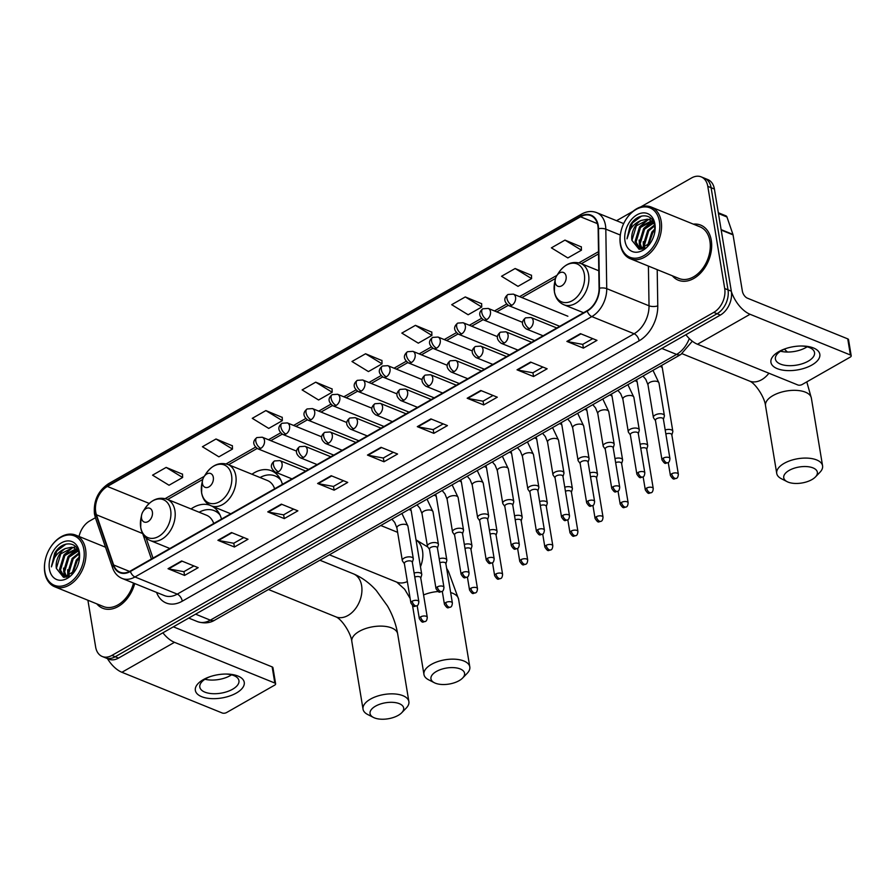 <?xml version="1.0" encoding="UTF-8"?>
<svg xmlns="http://www.w3.org/2000/svg" width="896" height="896" viewBox="0 0 896 896"><rect width="100%" height="100%" fill="white"/><g stroke="black" fill="none" stroke-linecap="round" stroke-linejoin="round"><path stroke-width="1.34" d="M282.419 484.355A32.838 22.814 -67.9 0 0 271.432 470.77A32.838 22.814 -67.9 0 0 251.966 474.242M221.502 519.075A32.838 22.814 -67.9 0 0 211.915 506.128M209.922 505.254A32.838 22.814 -67.9 0 0 191.05 508.95M87.898 600.23L95.648 647.024A18.592 12.914 -67.9 0 0 102.256 656.499L108.864 659.187A18.592 12.914 -67.9 0 0 118.518 658.09L720.384 315.067A18.592 12.914 -67.9 0 0 731.315 291.189L714.403 189.034A18.592 12.914 -67.9 0 0 707.795 179.558L704.491 178.214A18.592 12.914 -67.9 0 1 711.099 187.69A18.592 12.914 -67.9 0 0 704.491 178.214L701.187 176.87A18.592 12.914 -67.9 0 0 691.533 177.968L640.685 206.942M105.56 657.843A18.592 12.914 -67.9 0 0 115.214 656.746L717.08 313.723A18.592 12.914 -67.9 0 0 728.011 289.845L711.099 187.69L728.011 289.845A18.592 12.914 -67.9 0 1 717.08 313.723L115.214 656.746A18.592 12.914 -67.9 0 1 105.56 657.843M96.779 603.837A29.736 20.664 -67.9 0 0 102.749 608.261A29.736 20.664 -67.9 0 0 134.725 583.554A29.736 20.664 -67.9 0 1 102.749 608.261A29.736 20.664 -67.9 0 1 96.779 603.837M672.37 275.8A29.736 20.664 -67.9 0 0 678.328 280.224A29.736 20.664 -67.9 0 0 702.352 271.085A29.736 20.664 -67.9 0 0 711.267 240.274A29.736 20.664 -67.9 0 0 700.694 225.109A29.736 20.664 -67.9 0 0 693.336 224.134A29.736 20.664 -67.9 0 1 700.694 225.109A29.736 20.664 -67.9 0 1 711.267 240.274A29.736 20.664 -67.9 0 1 702.352 271.085A29.736 20.664 -67.9 0 1 678.328 280.224A29.736 20.664 -67.9 0 1 672.37 275.8M95.715 511.918A19.824 13.776 112.1 0 1 107.363 486.45L580.53 216.787A19.824 13.776 112.1 0 1 590.822 215.622A19.824 13.776 112.1 0 1 598.147 228.838L599.077 288.333A19.824 13.776 112.1 0 1 587.149 310.688L130.29 571.054A19.824 13.776 112.1 0 1 119.997 572.219A19.824 13.776 112.1 0 1 113.658 564.984L96.432 514.786A19.824 13.776 112.1 0 1 95.715 511.918M95.346 512.131A20.328 14.112 -67.9 0 0 96.085 515.066L113.31 565.253A20.328 14.112 -67.9 0 0 130.368 571.491L587.216 311.114A20.328 14.112 -67.9 0 0 599.446 288.198L598.517 228.715A20.328 14.112 -67.9 0 0 580.451 216.35L107.296 486.024A20.328 14.112 -67.9 0 0 95.346 512.131M581.347 246.904L564.984 240.106L551.387 247.856L567.851 257.936L581.448 250.186L581.336 246.747M531.496 275.318L515.133 268.52L501.536 276.27L518 286.35L531.597 278.6L531.485 275.162M481.634 303.722L465.282 296.934L451.685 304.685L468.149 314.765L481.746 307.014L481.634 303.565M431.782 332.136L415.43 325.349L401.834 333.099L418.298 343.168L431.894 335.418L431.782 331.979M182.515 474.208L166.152 467.41L152.555 475.16L169.03 485.24L182.627 477.49L182.515 474.051M232.366 445.794L216.014 438.995L202.418 446.746L218.882 456.826L232.478 449.075L232.366 445.637M282.229 417.379L265.866 410.581L252.269 418.331L268.733 428.411L282.33 420.661L282.218 417.222M332.08 388.965L315.717 382.166L302.12 389.917L318.584 399.997L332.181 392.246L332.069 388.808M381.931 360.55L365.568 353.763L351.971 361.502L368.435 371.582L382.032 363.832L381.931 360.394M102.256 656.499A18.592 12.914 -67.9 0 0 111.91 655.413L713.776 312.39A18.592 12.914 -67.9 0 0 724.707 288.512L707.795 186.346A18.592 12.914 -67.9 0 0 701.187 176.87M633.002 211.322L616.538 220.707M95.402 517.72L89.656 520.99A18.592 12.914 -67.9 0 0 79.05 536.469M480.771 390.488L497.291 397.197L483.694 404.936L467.174 398.238L480.771 390.488M530.622 362.074L547.142 368.782L533.546 376.533L517.026 369.824L530.622 362.074M580.474 333.659L596.994 340.368L583.397 348.118L566.877 341.41L580.474 333.659M331.206 475.731L347.726 482.429L334.13 490.179L317.61 483.482L331.206 475.731M281.355 504.134L297.875 510.843L284.278 518.594L267.758 511.885L281.355 504.134M231.504 532.549L248.013 539.258L234.427 547.008L217.907 540.299L231.504 532.549M181.642 560.963L198.162 567.672L184.565 575.422L168.045 568.714L181.642 560.963M430.909 418.902L447.429 425.6L433.832 433.35L417.312 426.653L430.909 418.902M381.058 447.317L397.578 454.014L383.981 461.765L367.461 455.067L381.058 447.317M383.981 461.765L383.354 457.979M393.333 452.301L383.286 458.024L368.021 455.235A4.962 2.677 -119.7 0 1 367.461 455.067M433.832 433.35L433.205 429.576M443.195 423.886L433.138 429.61L417.883 426.821A4.962 2.677 -119.7 0 1 417.312 426.653M184.565 575.422L183.938 571.637M193.928 565.947L183.87 571.682L168.616 568.882A4.962 2.677 -119.7 0 1 168.045 568.714M234.427 547.008L233.8 543.222M243.779 537.533L233.722 543.267L218.467 540.467A4.962 2.677 -119.7 0 1 217.907 540.299M284.278 518.594L283.651 514.808M293.63 509.118L283.573 514.853L268.318 512.053A4.962 2.677 -119.7 0 1 267.758 511.885M334.13 490.179L333.502 486.394M343.482 480.704L333.435 486.438L318.17 483.638A4.962 2.677 -119.7 0 1 317.61 483.482M583.397 348.118L582.77 344.333M592.749 338.643L582.702 344.378L567.437 341.578A4.962 2.677 -119.7 0 1 566.877 341.41M533.546 376.533L532.918 372.747M542.898 367.058L532.851 372.792L517.586 369.992A4.962 2.677 -119.7 0 1 517.026 369.824M483.694 404.936L483.067 401.162M493.046 395.472L482.989 401.195L467.734 398.406A4.962 2.677 -119.7 0 1 467.174 398.238M365.568 353.763L382.032 363.832M315.717 382.166L332.181 392.246M265.866 410.581L282.33 420.661M216.014 438.995L232.478 449.075M166.152 467.41L182.627 477.49M415.43 325.349L431.894 335.418M465.282 296.934L481.746 307.014M515.133 268.52L531.597 278.6M564.984 240.106L581.448 250.186M236.32 693.056A24.786 11.794 -9.4 0 1 201.667 696.685A24.786 11.794 -9.4 0 1 203.28 679.65A24.786 11.794 -9.4 0 1 209.429 676.883A24.786 11.794 -9.4 0 1 226.554 674.05A24.786 11.794 -9.4 0 1 243.678 680.602A24.786 11.794 -9.4 0 1 236.32 693.056M210.314 676.581A19.824 9.43 170.6 0 0 206.17 678.507A19.824 9.43 170.6 0 0 199.819 687.109A19.824 9.43 170.6 0 0 212.173 693.65A19.824 9.43 170.6 0 0 232.602 689.237A19.824 9.43 170.6 0 0 238.941 680.635A19.824 9.43 170.6 0 0 225.613 674.038M231.56 674.845A19.824 9.43 -9.4 0 1 230.339 675.584A19.824 9.43 -9.4 0 1 204.96 679.246M107.43 658.605A24.786 13.373 60.3 0 0 121.901 672.28L222.253 713.003A3.102 1.478 170.6 0 0 226.587 712.544L274.624 685.171A3.102 1.478 170.6 0 0 275.621 683.827A3.102 1.478 170.6 0 0 274.826 683.043L272.16 666.904L173.376 626.83M162.882 632.8A24.786 13.373 60.3 0 0 174.474 642.32L274.826 683.043M272.16 666.904A3.102 1.478 -9.4 0 1 272.944 667.688L275.621 683.827M83.854 549.494A26.645 18.502 -67.9 0 0 70.213 534.979A26.645 18.502 -67.9 0 0 50.411 547.467A26.645 18.502 -67.9 0 0 45.203 560.291A26.645 18.502 -67.9 0 0 44.878 571.704A26.645 18.502 -67.9 0 0 68.197 583.722A26.645 18.502 -67.9 0 0 83.854 549.494M45.203 560.291L45.136 560.616A27.877 19.365 -67.9 0 0 44.8 572.555A27.877 19.365 -67.9 0 0 54.712 586.768A27.877 19.365 -67.9 0 0 77.235 578.2A27.877 19.365 -67.9 0 0 85.59 549.315A27.877 19.365 -67.9 0 0 75.678 535.102A27.877 19.365 -67.9 0 0 50.59 547.187L50.411 547.467M68.589 576.386L67.715 573.014L72.15 558.421L78.926 553.045M69.328 576.016L68.757 573.429L73.181 558.846L79.094 553.851M66.013 577.214L63.594 571.334L68.018 556.752L77.672 550.592M66.606 577.091L64.624 571.76L69.048 557.166L78.064 551.118M64.4 577.326L59.461 569.666L63.885 555.072L75.947 548.901M64.613 577.349L60.491 570.08L64.915 555.486L76.395 549.259M71.803 574.302L76.272 560.101L79.374 556.92M72.766 573.418L77.314 560.515L79.352 558.253M79.061 560.885L79.139 554.142C77.538 540.725 61.734 540.523 54.656 553.291L51.43 566.877C52.942 557.939 57.613 551.813 65.464 548.509A15.49 10.763 -67.9 0 0 56.358 568.4L60.794 553.818L72.811 547.635L74.491 548.016M65.464 548.509L71.781 547.221L73.987 547.781L78.702 552.149M49.414 569.128A20.451 14.202 -67.9 0 0 59.718 580.25A20.451 14.202 -67.9 0 0 74.838 571.043A20.451 14.202 -67.9 0 0 79.162 560.403A20.451 14.202 -67.9 0 0 79.33 552.07A20.451 14.202 -67.9 0 0 61.432 542.853A20.451 14.202 -67.9 0 0 49.414 569.128M56.358 568.4L63.47 577.282L74.838 571.01M54.712 586.768L103.443 606.547A27.877 19.365 -67.9 0 0 133.515 583.061M51.43 566.877L56.818 551.051L66.024 544.074M64.277 554.579L72.688 547.624M73.069 547.467L75.712 546.728M64.299 577.147L63.538 568.086M68.41 556.248L76.563 549.405M67.816 576.71L67.659 569.766M398.205 715.378A17.035 8.109 170.6 0 0 401.71 712.757A17.035 8.109 170.6 0 0 397.219 702.99A17.035 8.109 170.6 0 0 375.491 706.171A17.035 8.109 170.6 0 0 373.43 717.438A17.035 8.109 170.6 0 0 398.205 715.378M373.43 717.438L367.651 714.482A23.24 11.054 -9.4 0 1 363.037 709.195A23.24 11.054 -9.4 0 1 370.474 699.115A23.24 11.054 -9.4 0 1 394.419 693.93A23.24 11.054 -9.4 0 1 408.878 701.602A23.24 11.054 -9.4 0 1 406.213 708.098L401.71 712.757M152.398 512.042A7.437 5.163 -67.9 0 0 148.59 507.987A7.437 5.163 -67.9 0 0 143.069 511.47A7.437 5.163 -67.9 0 0 141.613 515.054A7.437 5.163 -67.9 0 0 141.523 518.235A7.437 5.163 -67.9 0 0 148.03 521.584A7.437 5.163 -67.9 0 0 152.398 512.042M213.73 523.51A22.31 15.49 -67.9 0 0 206.562 515.245L166.97 499.184C158.502 496.563 151.155 499.688 144.928 508.57A20.496 14.235 -67.9 0 1 160.16 498.96A20.496 14.235 -67.9 0 1 170.654 510.126A20.496 14.235 -67.9 0 1 158.614 536.446A20.496 14.235 -67.9 0 1 140.683 527.206A20.496 14.235 -67.9 0 1 140.93 518.426L141.613 515.054M219.946 514.853A29.434 20.44 -67.9 0 0 214.2 510.653A29.434 20.44 -67.9 0 0 199.158 512.243M219.027 513.117A29.434 20.44 -67.9 0 0 215.846 511.325L214.2 510.653M459.122 680.669A17.035 8.109 170.6 0 0 462.616 678.048A17.035 8.109 170.6 0 0 458.136 668.282A17.035 8.109 170.6 0 0 436.408 671.451A17.035 8.109 170.6 0 0 434.336 682.73A17.035 8.109 170.6 0 0 459.122 680.669M434.336 682.73L428.568 679.773A23.24 11.054 -9.4 0 1 423.954 674.475A23.24 11.054 -9.4 0 1 431.39 664.395A23.24 11.054 -9.4 0 1 455.325 659.221A23.24 11.054 -9.4 0 1 469.795 666.882A23.24 11.054 -9.4 0 1 467.13 673.389L462.616 678.048M213.315 477.322A7.437 5.163 -67.9 0 0 209.507 473.267A7.437 5.163 -67.9 0 0 203.986 476.762A7.437 5.163 -67.9 0 0 202.53 480.334A7.437 5.163 -67.9 0 0 202.44 483.526A7.437 5.163 -67.9 0 0 208.947 486.875A7.437 5.163 -67.9 0 0 213.315 477.322M274.635 488.79A22.31 15.49 -67.9 0 0 267.478 480.536L227.886 464.464C219.419 461.854 212.072 464.979 205.845 473.85A20.496 14.235 -67.9 0 1 221.077 464.24A20.496 14.235 -67.9 0 1 231.571 475.406A20.496 14.235 -67.9 0 1 219.52 501.738A20.496 14.235 -67.9 0 1 201.589 492.498A20.496 14.235 -67.9 0 1 201.846 483.717L202.53 480.334M280.851 480.133A29.434 20.44 -67.9 0 0 275.106 475.944A29.434 20.44 -67.9 0 0 260.075 477.523M279.933 478.397A29.434 20.44 -67.9 0 0 276.763 476.605L275.106 475.944M811.899 479.606A17.035 8.109 170.6 0 0 815.405 476.986A17.035 8.109 170.6 0 0 810.914 467.219A17.035 8.109 170.6 0 0 789.186 470.389A17.035 8.109 170.6 0 0 787.125 481.667A17.035 8.109 170.6 0 0 811.899 479.606M787.125 481.667L781.346 478.71A23.24 11.054 -9.4 0 1 776.731 473.413A23.24 11.054 -9.4 0 1 784.168 463.344A23.24 11.054 -9.4 0 1 808.114 458.158A23.24 11.054 -9.4 0 1 822.573 465.83A23.24 11.054 -9.4 0 1 819.907 472.326L815.405 476.986M566.093 276.259A7.437 5.163 -67.9 0 0 562.285 272.216A7.437 5.163 -67.9 0 0 556.763 275.699A7.437 5.163 -67.9 0 0 555.307 279.272A7.437 5.163 -67.9 0 0 555.218 282.464A7.437 5.163 -67.9 0 0 561.725 285.813A7.437 5.163 -67.9 0 0 566.093 276.259M420.773 578.066L421.691 574.986A5.578 2.654 170.6 0 0 421.736 574.37A5.578 2.654 170.6 0 0 420.314 572.958A5.578 2.654 170.6 0 0 414.109 573.082M420.706 578.29A4.032 1.915 170.6 0 0 420.739 577.853A4.032 1.915 170.6 0 0 419.709 576.834A4.032 1.915 170.6 0 0 414.781 577.08M445.883 563.763L446.79 560.672A5.578 2.654 170.6 0 0 446.835 560.067A5.578 2.654 170.6 0 0 445.413 558.645A5.578 2.654 170.6 0 0 439.219 558.768M445.816 563.987A4.032 1.915 170.6 0 0 445.85 563.539A4.032 1.915 170.6 0 0 444.819 562.52A4.032 1.915 170.6 0 0 439.891 562.778M470.994 549.45L471.901 546.37A5.578 2.654 170.6 0 0 471.946 545.754A5.578 2.654 170.6 0 0 470.523 544.342A5.578 2.654 170.6 0 0 464.33 544.454M470.926 549.674A4.032 1.915 170.6 0 0 470.949 549.237A4.032 1.915 170.6 0 0 469.93 548.206A4.032 1.915 170.6 0 0 464.99 548.464M496.093 535.136L497.011 532.056A5.578 2.654 170.6 0 0 497.056 531.44A5.578 2.654 170.6 0 0 495.634 530.029A5.578 2.654 170.6 0 0 489.44 530.152M496.026 535.36A4.032 1.915 170.6 0 0 496.059 534.923A4.032 1.915 170.6 0 0 495.029 533.904A4.032 1.915 170.6 0 0 490.101 534.15M521.203 520.834L522.122 517.742A5.578 2.654 170.6 0 0 522.166 517.138A5.578 2.654 170.6 0 0 520.744 515.715A5.578 2.654 170.6 0 0 514.55 515.838M521.136 521.058A4.032 1.915 170.6 0 0 521.17 520.61A4.032 1.915 170.6 0 0 520.139 519.59A4.032 1.915 170.6 0 0 515.211 519.848M546.314 506.52L547.232 503.44A5.578 2.654 170.6 0 0 547.277 502.824A5.578 2.654 170.6 0 0 545.854 501.413A5.578 2.654 170.6 0 0 539.65 501.525M546.246 506.744A4.032 1.915 170.6 0 0 546.28 506.307A4.032 1.915 170.6 0 0 545.25 505.277A4.032 1.915 170.6 0 0 540.322 505.534M571.424 492.206L572.331 489.126A5.578 2.654 170.6 0 0 572.376 488.51A5.578 2.654 170.6 0 0 570.954 487.099A5.578 2.654 170.6 0 0 564.76 487.222M571.357 492.442A4.032 1.915 170.6 0 0 571.39 491.994A4.032 1.915 170.6 0 0 570.36 490.974A4.032 1.915 170.6 0 0 565.421 491.221M596.534 477.904L597.442 474.813A5.578 2.654 170.6 0 0 597.486 474.208A5.578 2.654 170.6 0 0 596.064 472.786A5.578 2.654 170.6 0 0 589.87 472.909M596.467 478.128A4.032 1.915 170.6 0 0 596.49 477.68A4.032 1.915 170.6 0 0 595.47 476.661A4.032 1.915 170.6 0 0 590.531 476.918M621.634 463.59L622.552 460.51A5.578 2.654 170.6 0 0 622.597 459.894A5.578 2.654 170.6 0 0 621.174 458.483A5.578 2.654 170.6 0 0 614.981 458.595M621.566 463.814A4.032 1.915 170.6 0 0 621.6 463.378A4.032 1.915 170.6 0 0 620.57 462.358A4.032 1.915 170.6 0 0 615.642 462.605M646.744 449.277L647.662 446.197A5.578 2.654 170.6 0 0 647.707 445.581A5.578 2.654 170.6 0 0 646.285 444.17A5.578 2.654 170.6 0 0 640.091 444.293M646.677 449.512A4.032 1.915 170.6 0 0 646.71 449.064A4.032 1.915 170.6 0 0 645.68 448.045A4.032 1.915 170.6 0 0 640.752 448.291M671.854 434.974L672.773 431.883A5.578 2.654 170.6 0 0 672.818 431.278A5.578 2.654 170.6 0 0 671.395 429.867A5.578 2.654 170.6 0 0 665.19 429.979M671.787 435.198A4.032 1.915 170.6 0 0 671.821 434.75A4.032 1.915 170.6 0 0 670.79 433.731A4.032 1.915 170.6 0 0 665.862 433.989M412.35 562.397L413.258 559.317A5.578 2.654 170.6 0 0 413.302 558.701A5.578 2.654 170.6 0 0 411.88 557.29A5.578 2.654 170.6 0 0 405.608 557.435A5.578 2.654 170.6 0 0 402.304 560.526A5.578 2.654 170.6 0 0 402.539 561.098L404.398 563.718M412.283 562.632A4.032 1.915 170.6 0 0 412.306 562.184A4.032 1.915 170.6 0 0 411.286 561.165A4.032 1.915 170.6 0 0 405.653 561.758A4.032 1.915 170.6 0 0 404.365 563.506L410.894 602.963C414.512 608.429 414.232 605.976 416.864 605.808A4.032 2.173 60.3 0 1 415.453 605.808A4.032 2.173 -119.7 0 1 412.182 601.216A4.032 1.915 170.6 0 0 410.894 602.963M437.45 548.094L438.368 545.014A5.578 2.654 170.6 0 0 438.413 544.398A5.578 2.654 170.6 0 0 436.99 542.987A5.578 2.654 170.6 0 0 430.718 543.122A5.578 2.654 170.6 0 0 427.414 546.213A5.578 2.654 170.6 0 0 427.65 546.784L429.509 549.405M437.382 548.318A4.032 1.915 170.6 0 0 437.416 547.87A4.032 1.915 170.6 0 0 436.397 546.851A4.032 1.915 170.6 0 0 430.763 547.445A4.032 1.915 170.6 0 0 429.475 549.192L436.005 588.661C439.622 594.115 439.342 591.674 441.974 591.494A4.032 2.173 60.3 0 1 440.563 591.494A4.032 2.173 -119.7 0 1 437.293 586.914A4.032 1.915 170.6 0 0 436.005 588.661M462.56 533.781L463.478 530.701A5.578 2.654 170.6 0 0 463.523 530.085A5.578 2.654 170.6 0 0 462.101 528.674A5.578 2.654 170.6 0 0 455.829 528.819A5.578 2.654 170.6 0 0 452.514 531.91A5.578 2.654 170.6 0 0 452.76 532.47L454.619 535.091M462.493 534.005A4.032 1.915 170.6 0 0 462.526 533.568A4.032 1.915 170.6 0 0 461.496 532.549A4.032 1.915 170.6 0 0 455.874 533.131A4.032 1.915 170.6 0 0 454.586 534.878L461.115 574.347C464.733 579.813 464.453 577.36 467.085 577.192A4.032 2.173 60.3 0 1 465.662 577.181A4.032 2.173 -119.7 0 1 462.403 572.6A4.032 1.915 170.6 0 0 461.115 574.347M487.67 519.467L488.589 516.387A5.578 2.654 170.6 0 0 488.634 515.771A5.578 2.654 170.6 0 0 487.211 514.36A5.578 2.654 170.6 0 0 480.939 514.506A5.578 2.654 170.6 0 0 477.624 517.597A5.578 2.654 170.6 0 0 477.87 518.168L479.73 520.789M487.603 519.702A4.032 1.915 170.6 0 0 487.637 519.254A4.032 1.915 170.6 0 0 486.606 518.235A4.032 1.915 170.6 0 0 480.973 518.829A4.032 1.915 170.6 0 0 479.685 520.576L486.226 560.034C489.843 565.499 489.563 563.046 492.195 562.878A4.032 2.173 60.3 0 1 490.773 562.878A4.032 2.173 -119.7 0 1 487.514 558.286A4.032 1.915 170.6 0 0 486.226 560.034M512.781 505.165L513.699 502.085A5.578 2.654 170.6 0 0 513.733 501.469A5.578 2.654 170.6 0 0 512.31 500.058A5.578 2.654 170.6 0 0 506.038 500.192A5.578 2.654 170.6 0 0 502.734 503.283A5.578 2.654 170.6 0 0 502.97 503.854L504.829 506.475M512.714 505.389A4.032 1.915 170.6 0 0 512.747 504.941A4.032 1.915 170.6 0 0 511.717 503.922A4.032 1.915 170.6 0 0 506.083 504.515A4.032 1.915 170.6 0 0 504.795 506.262L511.325 545.731C514.954 551.197 514.674 548.744 517.294 548.565A4.032 2.173 60.3 0 1 515.883 548.565A4.032 2.173 -119.7 0 1 512.624 543.984A4.032 1.915 170.6 0 0 511.325 545.731M537.891 490.851L538.798 487.771A5.578 2.654 170.6 0 0 538.843 487.155A5.578 2.654 170.6 0 0 537.421 485.744A5.578 2.654 170.6 0 0 531.149 485.89A5.578 2.654 170.6 0 0 527.845 488.981A5.578 2.654 170.6 0 0 528.08 489.541L529.939 492.162M537.824 491.075A4.032 1.915 170.6 0 0 537.846 490.638A4.032 1.915 170.6 0 0 536.827 489.619A4.032 1.915 170.6 0 0 531.194 490.202A4.032 1.915 170.6 0 0 529.906 491.949L536.435 531.418C540.053 536.883 539.773 534.43 542.405 534.262A4.032 2.173 60.3 0 1 540.994 534.251A4.032 2.173 -119.7 0 1 537.723 529.67A4.032 1.915 170.6 0 0 536.435 531.418M562.99 476.538L563.909 473.458A5.578 2.654 170.6 0 0 563.954 472.842A5.578 2.654 170.6 0 0 562.531 471.43A5.578 2.654 170.6 0 0 556.259 471.576A5.578 2.654 170.6 0 0 552.955 474.667A5.578 2.654 170.6 0 0 553.19 475.238L555.05 477.859M562.923 476.773A4.032 1.915 170.6 0 0 562.957 476.325A4.032 1.915 170.6 0 0 561.938 475.306A4.032 1.915 170.6 0 0 556.304 475.899A4.032 1.915 170.6 0 0 555.016 477.646L561.546 517.104C565.163 522.57 564.883 520.117 567.515 519.949A4.032 2.173 60.3 0 1 566.093 519.949A4.032 2.173 -119.7 0 1 562.834 515.357A4.032 1.915 170.6 0 0 561.546 517.104M588.101 462.235L589.019 459.155A5.578 2.654 170.6 0 0 589.064 458.539A5.578 2.654 170.6 0 0 587.642 457.128A5.578 2.654 170.6 0 0 581.37 457.262A5.578 2.654 170.6 0 0 578.054 460.354A5.578 2.654 170.6 0 0 578.301 460.925L580.16 463.546M588.034 462.459A4.032 1.915 170.6 0 0 588.067 462.011A4.032 1.915 170.6 0 0 587.037 460.992A4.032 1.915 170.6 0 0 581.414 461.586A4.032 1.915 170.6 0 0 580.126 463.333L586.656 502.802C590.274 508.267 589.994 505.814 592.626 505.635A4.032 2.173 60.3 0 1 591.203 505.635A4.032 2.173 -119.7 0 1 587.944 501.054A4.032 1.915 170.6 0 0 586.656 502.802M613.211 447.922L614.13 444.842A5.578 2.654 170.6 0 0 614.174 444.226A5.578 2.654 170.6 0 0 612.752 442.814A5.578 2.654 170.6 0 0 606.48 442.96A5.578 2.654 170.6 0 0 603.165 446.051A5.578 2.654 170.6 0 0 603.411 446.611L605.27 449.243M613.144 448.146A4.032 1.915 170.6 0 0 613.178 447.709A4.032 1.915 170.6 0 0 612.147 446.69A4.032 1.915 170.6 0 0 606.514 447.272A4.032 1.915 170.6 0 0 605.226 449.019L611.766 488.488C615.384 493.954 615.104 491.501 617.725 491.333A4.032 2.173 60.3 0 1 616.314 491.322A4.032 2.173 -119.7 0 1 613.054 486.741A4.032 1.915 170.6 0 0 611.766 488.488M638.322 433.608L639.229 430.528A5.578 2.654 170.6 0 0 639.274 429.923A5.578 2.654 170.6 0 0 637.851 428.501A5.578 2.654 170.6 0 0 631.579 428.646A5.578 2.654 170.6 0 0 628.275 431.738A5.578 2.654 170.6 0 0 628.51 432.309L630.37 434.93M638.254 433.843A4.032 1.915 170.6 0 0 638.288 433.395A4.032 1.915 170.6 0 0 637.258 432.376A4.032 1.915 170.6 0 0 631.624 432.97A4.032 1.915 170.6 0 0 630.336 434.717L636.866 474.174C640.494 479.64 640.214 477.187 642.835 477.019A4.032 2.173 60.3 0 1 641.424 477.019A4.032 2.173 -119.7 0 1 638.165 472.427A4.032 1.915 170.6 0 0 636.866 474.174M663.432 419.306L664.339 416.226A5.578 2.654 170.6 0 0 664.384 415.61A5.578 2.654 170.6 0 0 662.962 414.198A5.578 2.654 170.6 0 0 656.69 414.344A5.578 2.654 170.6 0 0 653.386 417.435A5.578 2.654 170.6 0 0 653.621 417.995L655.48 420.616M663.365 419.53A4.032 1.915 170.6 0 0 663.387 419.093A4.032 1.915 170.6 0 0 662.368 418.062A4.032 1.915 170.6 0 0 656.734 418.656A4.032 1.915 170.6 0 0 655.446 420.403L661.976 459.872C665.594 465.338 665.314 462.885 667.946 462.706A4.032 2.173 60.3 0 1 666.534 462.706A4.032 2.173 -119.7 0 1 663.264 458.125A4.032 1.915 170.6 0 0 661.976 459.872M811.899 365.019A24.786 11.794 -9.4 0 1 777.246 368.648A24.786 11.794 -9.4 0 1 778.859 351.613A24.786 11.794 -9.4 0 1 785.019 348.835A24.786 11.794 -9.4 0 1 802.133 346.002A24.786 11.794 -9.4 0 1 819.258 352.565A24.786 11.794 -9.4 0 1 811.899 365.019M785.904 348.533A19.824 9.43 170.6 0 0 781.749 350.47A19.824 9.43 170.6 0 0 775.41 359.072A19.824 9.43 170.6 0 0 787.752 365.613A19.824 9.43 170.6 0 0 808.181 361.2A19.824 9.43 170.6 0 0 814.531 352.598A19.824 9.43 170.6 0 0 801.203 346.002M807.139 346.808A19.824 9.43 -9.4 0 1 805.93 347.547A19.824 9.43 -9.4 0 1 780.539 351.21M685.888 334.734A24.786 13.373 60.3 0 0 697.48 344.243L797.832 384.966A3.102 1.478 170.6 0 0 802.166 384.507L850.203 357.134A3.102 1.478 170.6 0 0 851.2 355.79A3.102 1.478 170.6 0 0 850.405 354.995L847.739 338.867L747.376 298.155A6.194 3.349 -119.7 0 1 742.358 291.099L733.051 234.875L721.19 230.07M731.382 291.659A24.786 13.373 60.3 0 0 750.053 314.283L850.405 354.995M847.739 338.867A3.102 1.478 -9.4 0 1 848.534 339.651L851.2 355.79M718.334 212.755L725.962 215.858A3.102 2.15 112.1 0 1 726.958 216.989L732.939 234.427A3.102 2.15 112.1 0 1 733.051 234.875M659.445 221.458A26.645 18.502 -67.9 0 0 645.792 206.931A26.645 18.502 -67.9 0 0 625.99 219.43A26.645 18.502 -67.9 0 0 620.794 232.254A26.645 18.502 -67.9 0 0 620.458 243.667A26.645 18.502 -67.9 0 0 643.776 255.685A26.645 18.502 -67.9 0 0 659.445 221.458M620.794 232.254L620.726 232.568A27.877 19.365 -67.9 0 0 620.379 244.518A27.877 19.365 -67.9 0 0 630.291 258.731A27.877 19.365 -67.9 0 0 652.826 250.163A27.877 19.365 -67.9 0 0 661.17 221.267A27.877 19.365 -67.9 0 0 651.258 207.054A27.877 19.365 -67.9 0 0 626.17 219.15L625.99 219.43M630.291 258.731L679.034 278.499A27.877 19.365 -67.9 0 0 701.557 269.942A27.877 19.365 -67.9 0 0 709.901 241.046A27.877 19.365 -67.9 0 0 699.989 226.834L651.258 207.054M644.168 248.349L643.306 244.978L647.73 230.384L654.517 224.997M644.907 247.979L644.336 245.392L648.76 230.798L654.674 225.814M641.592 249.166L639.173 243.298L643.597 228.704L653.251 222.555M642.186 249.043L640.203 243.723L644.627 229.13L653.643 223.07M639.946 249.267L635.04 241.629L639.464 227.035L651.526 220.864M640.192 249.312L636.07 242.043L640.506 227.45L651.986 221.222M647.394 246.254L651.862 232.064L654.954 228.872M648.357 245.381L652.893 232.478L654.931 230.216M654.651 232.848L654.73 226.106C653.128 212.688 637.314 212.475 630.235 225.254L627.021 238.84C628.522 229.891 633.203 223.776 641.054 220.472A15.49 10.763 -67.9 0 0 631.949 240.363L636.373 225.781L648.39 219.598L650.082 219.968M641.054 220.472L647.36 219.184L649.566 219.744L654.282 224.101M624.994 241.08A20.451 14.202 -67.9 0 0 635.309 252.213A20.451 14.202 -67.9 0 0 650.418 243.006A20.451 14.202 -67.9 0 0 654.741 232.366A20.451 14.202 -67.9 0 0 654.909 224.034A20.451 14.202 -67.9 0 0 637.011 214.816A20.451 14.202 -67.9 0 0 624.994 241.08M631.949 240.363L639.05 249.245L650.418 242.962M627.021 238.84L632.408 223.014L641.614 216.037M639.867 226.542L648.278 219.587M648.648 219.43L651.302 218.691M639.878 249.11L639.117 240.05M643.989 228.211L652.142 221.368M643.406 248.674L643.25 241.718M118.518 658.09L111.91 655.413M714.403 189.034L707.795 186.346M731.315 291.189L724.707 288.512M720.384 315.067L713.776 312.39M692.317 341.208L680.938 354.435L214.693 620.166C213.506 620.906 207.334 624.803 197.456 621.611A24.786 17.214 -67.9 0 0 210.336 620.155L195.586 614.163M214.693 620.166A12.387 6.686 -119.7 0 1 210.336 620.155L676.581 354.424L661.83 348.443M680.938 354.435A12.387 6.686 -119.7 0 1 676.581 354.424A24.786 17.214 -67.9 0 0 689.293 338.565M107.363 486.45L149.218 503.429M580.451 216.35A6.194 3.349 -119.7 0 1 581.594 214.088L108.438 483.75C97.978 490.93 93.318 501.021 94.472 514.024L95.39 517.709A6.194 3.483 -18.9 0 1 96.085 515.066M587.216 311.114A6.194 3.349 60.3 0 0 591.83 316.59L134.971 576.968A6.194 3.349 -119.7 0 1 130.368 571.491M599.446 288.198A6.194 2.318 -0.9 0 1 606.738 288.646A24.786 17.214 112.1 0 1 591.83 316.59L634.122 333.76A24.786 17.214 -67.9 0 0 649.029 305.805L648.413 266.078M95.39 517.709L112.627 567.907A6.194 3.483 -18.9 0 1 113.31 565.253M182.28 601.182A6.194 3.349 -119.7 0 0 177.262 594.126L134.971 576.968A24.786 17.214 112.1 0 1 122.091 578.424L164.382 595.582A24.786 17.214 -67.9 0 0 177.262 594.126L634.122 333.76A6.194 3.349 -119.7 0 1 639.139 340.805L182.28 601.182A30.979 21.515 112.1 0 1 156.554 592.402M598.517 228.715A6.194 2.318 -0.9 0 1 605.808 229.163L606.738 288.646L649.029 305.805A6.194 2.318 179.1 0 0 657.776 305.872A30.979 21.515 112.1 0 1 639.139 340.805M581.594 214.088C586.723 211.243 591.741 210.762 596.658 212.632A24.786 17.214 112.1 0 1 605.808 229.163L620.312 235.043M108.438 483.75A6.194 3.349 60.3 0 0 107.296 486.024M657.205 269.651L657.776 305.872M580.53 216.787L597.408 223.63M598.506 251.664L578.917 262.83M557.01 275.318L519.579 296.643M506.509 304.102L494.48 310.957M481.398 318.405L469.37 325.27M456.288 332.718L444.259 339.573M431.178 347.032L419.149 353.886M406.078 361.334L394.038 368.2M380.968 375.648L368.939 382.502M355.858 389.962L343.829 396.816M330.747 404.264L318.718 411.13M305.648 418.578L293.608 425.432M280.538 432.891L268.498 439.746M255.427 447.194L226.139 463.893M204.221 476.381L165.222 498.602M96.432 514.786L142.666 533.546M113.658 564.984L129.584 571.446M142.71 533.635L151.424 559.014M381.562 447.518L368.021 455.235M331.71 475.933L318.17 483.638M281.848 504.347L268.318 512.053M231.997 532.75L218.467 540.467M182.146 561.165L168.616 568.882M431.413 419.104L417.883 426.821M481.264 390.69L467.734 398.406M531.115 362.275L517.586 369.992M580.978 333.861L567.437 341.578M174.474 642.32L121.901 672.28M359.262 631.366A23.24 11.054 170.6 0 0 351.826 641.446C350.952 633.091 341.656 619.002 335.888 616.862A23.24 16.139 112.1 0 0 347.962 615.496A23.24 16.139 112.1 0 0 361.626 585.648A23.24 16.139 112.1 0 0 353.36 573.81C361.894 577.405 369.566 583.005 376.354 590.587L387.498 606.01C392.627 614.992 396.021 624.277 397.667 633.853A23.24 11.054 170.6 0 0 383.197 626.192A23.24 11.054 170.6 0 0 359.262 631.366M169.87 548.498L150.203 540.523A22.31 15.49 -67.9 0 0 168.224 533.669A22.31 15.49 -67.9 0 0 174.899 510.552A22.31 15.49 -67.9 0 0 166.97 499.184M218.366 512.064A29.702 20.642 -67.9 0 0 216.171 511.459L218.221 511.84M412.664 605.674A23.24 11.054 170.6 0 0 412.731 606.726L412.518 605.573M407.355 581.56A23.24 16.139 112.1 0 1 396.805 582.154L404.645 589.232L410.155 598.483M446.634 568.333L448.403 571.29L458.584 599.144A23.24 11.054 170.6 0 0 450.643 592.558M438.032 591.528A23.24 11.054 170.6 0 0 423.573 594.966M416.035 539.997A23.24 16.139 112.1 0 1 422.531 550.939A23.24 16.139 112.1 0 1 420.47 566.742M230.787 513.789L211.109 505.803A22.31 15.49 -67.9 0 0 229.13 498.949A22.31 15.49 -67.9 0 0 235.816 475.843A22.31 15.49 -67.9 0 0 227.886 464.464M279.272 477.344A29.702 20.642 -67.9 0 0 277.077 476.739L279.126 477.12M806.792 381.875L811.362 398.082A23.24 11.054 170.6 0 0 796.891 390.41A23.24 11.054 170.6 0 0 772.957 395.595A23.24 11.054 170.6 0 0 765.52 405.675C764.646 397.32 755.35 383.219 749.582 381.091A23.24 16.139 112.1 0 0 761.656 379.725A23.24 16.139 112.1 0 0 768.925 373.229M555.307 279.272L554.624 282.654A20.496 14.235 -67.9 0 0 554.378 291.435A20.496 14.235 -67.9 0 0 572.309 300.675A20.496 14.235 -67.9 0 0 584.349 274.355A20.496 14.235 -67.9 0 0 573.854 263.189A20.496 14.235 -67.9 0 0 558.622 272.798L556.763 275.699M583.565 312.726L563.898 304.752A22.31 15.49 -67.9 0 0 581.918 297.898A22.31 15.49 -67.9 0 0 588.594 274.781A22.31 15.49 -67.9 0 0 580.664 263.413C572.197 260.792 564.85 263.917 558.622 272.798M308.65 469.403L257.622 448.706C252.717 444.83 252.47 441.123 256.883 437.573A6.194 3.349 60.3 0 0 255.819 441.28A6.194 3.349 -119.7 0 0 260.837 448.336A6.194 4.301 -67.9 0 0 264.477 440.373A6.194 4.301 -67.9 0 0 262.27 437.214L296.531 451.114M257.622 448.706A6.194 4.301 -67.9 0 0 260.837 448.336M420.616 616.885A4.032 1.915 170.6 0 0 419.328 618.632C422.946 624.098 422.666 621.645 425.286 621.477A4.032 2.173 60.3 0 1 423.875 621.466A4.032 2.173 -119.7 0 1 420.616 616.885A4.032 1.915 170.6 0 1 424.76 615.989A4.032 1.915 170.6 0 1 427.269 617.322L420.739 577.853M421.736 574.37L411.286 511.246A5.578 2.654 170.6 0 0 408.8 509.533M333.76 455.101L282.722 434.392C277.827 430.517 277.581 426.81 281.982 423.27A6.194 3.349 60.3 0 0 280.93 426.978A6.194 3.349 -119.7 0 0 285.947 434.022A6.194 4.301 -67.9 0 0 289.587 426.07A6.194 4.301 -67.9 0 0 287.381 422.912L321.642 436.811M282.722 434.392A6.194 4.301 -67.9 0 0 285.947 434.022M445.726 602.571A4.032 1.915 170.6 0 0 444.427 604.318C448.056 609.784 447.776 607.331 450.397 607.163A4.032 2.173 60.3 0 1 448.986 607.163A4.032 2.173 -119.7 0 1 445.726 602.571A4.032 1.915 170.6 0 1 449.87 601.675A4.032 1.915 170.6 0 1 452.379 603.008L445.85 563.539M446.835 560.067L436.386 496.944A5.578 2.654 170.6 0 0 433.91 495.219M358.87 440.787L307.832 420.078C302.938 416.214 302.691 412.507 307.093 408.957A6.194 3.349 60.3 0 0 306.029 412.664A6.194 3.349 -119.7 0 0 311.058 419.72A6.194 4.301 -67.9 0 0 314.698 411.757A6.194 4.301 -67.9 0 0 312.491 408.598L346.752 422.498M307.832 420.078A6.194 4.301 -67.9 0 0 311.058 419.72M470.826 588.269A4.032 1.915 170.6 0 0 469.538 590.016C473.155 595.482 472.875 593.029 475.507 592.85A4.032 2.173 60.3 0 1 474.096 592.85A4.032 2.173 -119.7 0 1 470.826 588.269A4.032 1.915 170.6 0 1 474.981 587.373A4.032 1.915 170.6 0 1 477.49 588.694L470.949 549.237M471.946 545.754L461.496 482.63A5.578 2.654 170.6 0 0 459.021 480.917M383.981 426.474L332.942 405.776C328.037 401.901 327.79 398.194 332.203 394.643A6.194 3.349 60.3 0 0 331.139 398.35A6.194 3.349 -119.7 0 0 336.157 405.406A6.194 4.301 -67.9 0 0 339.808 397.443A6.194 4.301 -67.9 0 0 337.602 394.285L371.862 408.184M332.942 405.776A6.194 4.301 -67.9 0 0 336.157 405.406M495.936 573.955A4.032 1.915 170.6 0 0 494.648 575.702C498.266 581.168 497.986 578.715 500.618 578.547A4.032 2.173 60.3 0 1 499.195 578.536A4.032 2.173 -119.7 0 1 495.936 573.955A4.032 1.915 170.6 0 1 500.091 573.059A4.032 1.915 170.6 0 1 502.6 574.392L496.059 534.923M497.056 531.44L486.606 468.317A5.578 2.654 170.6 0 0 484.131 466.603M409.08 412.171L358.053 391.462C353.147 387.587 352.901 383.88 357.314 380.341A6.194 3.349 60.3 0 0 356.25 384.048A6.194 3.349 -119.7 0 0 361.267 391.093A6.194 4.301 -67.9 0 0 364.907 383.141A6.194 4.301 -67.9 0 0 362.712 379.982L396.973 393.882M358.053 391.462A6.194 4.301 -67.9 0 0 361.267 391.093M521.046 559.642A4.032 1.915 170.6 0 0 519.758 561.389C523.376 566.854 523.096 564.402 525.728 564.234A4.032 2.173 60.3 0 1 524.306 564.234A4.032 2.173 -119.7 0 1 521.046 559.642A4.032 1.915 170.6 0 1 525.19 558.746A4.032 1.915 170.6 0 1 527.699 560.078L521.17 520.61M522.166 517.138L511.717 454.014A5.578 2.654 170.6 0 0 509.242 452.29M434.19 397.858L383.152 377.149C378.258 373.285 378.011 369.578 382.424 366.027A6.194 3.349 60.3 0 0 381.36 369.734A6.194 3.349 -119.7 0 0 386.378 376.79A6.194 4.301 -67.9 0 0 390.018 368.827A6.194 4.301 -67.9 0 0 387.811 365.669L422.072 379.568M383.152 377.149A6.194 4.301 -67.9 0 0 386.378 376.79M546.157 545.339A4.032 1.915 170.6 0 0 544.869 547.086C548.486 552.552 548.206 550.099 550.827 549.92A4.032 2.173 60.3 0 1 549.416 549.92A4.032 2.173 -119.7 0 1 546.157 545.339A4.032 1.915 170.6 0 1 550.301 544.443A4.032 1.915 170.6 0 1 552.81 545.765L546.28 506.307M547.277 502.824L536.827 439.701A5.578 2.654 170.6 0 0 534.341 437.987M459.301 383.544L408.262 362.846C403.368 358.971 403.122 355.264 407.523 351.714A6.194 3.349 60.3 0 0 406.47 355.421A6.194 3.349 -119.7 0 0 411.488 362.477A6.194 4.301 -67.9 0 0 415.128 354.514A6.194 4.301 -67.9 0 0 412.922 351.355L447.182 365.266M408.262 362.846A6.194 4.301 -67.9 0 0 411.488 362.477M571.256 531.026A4.032 1.915 170.6 0 0 569.968 532.773C573.597 538.238 573.317 535.786 575.938 535.618A4.032 2.173 60.3 0 1 574.526 535.606A4.032 2.173 -119.7 0 1 571.256 531.026A4.032 1.915 170.6 0 1 575.411 530.13A4.032 1.915 170.6 0 1 577.92 531.462L571.39 491.994M572.376 488.51L561.926 425.387A5.578 2.654 170.6 0 0 559.451 423.674M484.411 369.242L433.373 348.533C428.478 344.658 428.232 340.95 432.634 337.411A6.194 3.349 60.3 0 0 431.57 341.118A6.194 3.349 -119.7 0 0 436.598 348.163A6.194 4.301 -67.9 0 0 440.238 340.211A6.194 4.301 -67.9 0 0 438.032 337.053L472.293 350.952M433.373 348.533A6.194 4.301 -67.9 0 0 436.598 348.163M596.366 516.723A4.032 1.915 170.6 0 0 595.078 518.459C598.696 523.925 598.416 521.472 601.048 521.304A4.032 2.173 60.3 0 1 599.637 521.304A4.032 2.173 -119.7 0 1 596.366 516.723A4.032 1.915 170.6 0 1 600.522 515.816A4.032 1.915 170.6 0 1 603.03 517.149L596.49 477.68M597.486 474.208L587.037 411.085A5.578 2.654 170.6 0 0 584.562 409.36M509.522 354.928L458.483 334.219C453.578 330.355 453.331 326.648 457.744 323.098A6.194 3.349 60.3 0 0 456.68 326.805A6.194 3.349 -119.7 0 0 461.698 333.861A6.194 4.301 -67.9 0 0 465.349 325.898A6.194 4.301 -67.9 0 0 463.142 322.739L497.403 336.638M458.483 334.219A6.194 4.301 -67.9 0 0 461.698 333.861M621.477 502.41A4.032 1.915 170.6 0 0 620.189 504.157C623.806 509.622 623.526 507.17 626.158 507.002A4.032 2.173 60.3 0 1 624.736 506.99A4.032 2.173 -119.7 0 1 621.477 502.41A4.032 1.915 170.6 0 1 625.632 501.514A4.032 1.915 170.6 0 1 628.141 502.835L621.6 463.378M622.597 459.894L612.147 396.771A5.578 2.654 170.6 0 0 609.672 395.058M534.621 340.614L483.594 319.917C478.688 316.042 478.442 312.334 482.854 308.784A6.194 3.349 60.3 0 0 481.79 312.491A6.194 3.349 -119.7 0 0 486.808 319.547A6.194 4.301 -67.9 0 0 490.448 311.584A6.194 4.301 -67.9 0 0 488.253 308.426L522.514 322.336M483.594 319.917A6.194 4.301 -67.9 0 0 486.808 319.547M646.587 488.096A4.032 1.915 170.6 0 0 645.299 489.843C648.917 495.309 648.637 492.856 651.269 492.688A4.032 2.173 60.3 0 1 649.846 492.677A4.032 2.173 -119.7 0 1 646.587 488.096A4.032 1.915 170.6 0 1 650.731 487.2A4.032 1.915 170.6 0 1 653.24 488.533L646.71 449.064M647.707 445.581L637.258 382.458A5.578 2.654 170.6 0 0 634.782 380.744M559.731 326.312L508.693 305.603C503.798 301.739 503.552 298.021 507.965 294.482A6.194 3.349 60.3 0 0 506.901 298.189A6.194 3.349 -119.7 0 0 511.918 305.234A6.194 4.301 -67.9 0 0 515.558 297.282A6.194 4.301 -67.9 0 0 513.352 294.123L567.874 316.243M508.693 305.603A6.194 4.301 -67.9 0 0 511.918 305.234M671.698 473.794A4.032 1.915 170.6 0 0 670.41 475.541C674.027 480.995 673.747 478.554 676.368 478.374A4.032 2.173 60.3 0 1 674.957 478.374A4.032 2.173 -119.7 0 1 671.698 473.794A4.032 1.915 170.6 0 1 675.842 472.886A4.032 1.915 170.6 0 1 678.35 474.219L671.821 434.75M672.818 431.278L662.357 368.155A5.578 2.654 170.6 0 0 659.882 366.442M292.006 478.89L275.229 472.08C270.323 468.216 270.077 464.509 274.49 460.958A6.194 3.349 60.3 0 0 273.426 464.666A6.194 3.349 -119.7 0 0 278.443 471.722A6.194 4.301 -67.9 0 0 282.083 463.758A6.194 4.301 -67.9 0 0 279.888 460.6L305.715 471.083M275.229 472.08A6.194 4.301 -67.9 0 0 278.443 471.722M401.912 513.464L407.915 526.12A5.578 2.654 170.6 0 0 406.493 524.709A5.578 2.654 170.6 0 0 398.44 525.672A5.578 2.654 170.6 0 0 396.906 527.946L402.304 560.526M412.306 562.184L418.846 601.653A4.032 1.915 170.6 0 0 416.338 600.32A4.032 1.915 170.6 0 0 412.182 601.216M317.117 464.587L300.339 457.778C295.434 453.902 295.187 450.195 299.6 446.656A6.194 3.349 60.3 0 0 298.536 450.363A6.194 3.349 -119.7 0 0 303.554 457.408A6.194 4.301 -67.9 0 0 307.194 449.456A6.194 4.301 -67.9 0 0 304.998 446.298L330.826 456.77M300.339 457.778A6.194 4.301 -67.9 0 0 303.554 457.408M427.022 499.15L433.014 511.818A5.578 2.654 170.6 0 0 431.592 510.395A5.578 2.654 170.6 0 0 423.55 511.37A5.578 2.654 170.6 0 0 422.016 513.632L427.414 546.213M437.416 547.87L443.957 587.339A4.032 1.915 170.6 0 0 441.448 586.006A4.032 1.915 170.6 0 0 437.293 586.914M342.227 450.274L325.438 443.464C320.544 439.6 320.298 435.893 324.699 432.342A6.194 3.349 60.3 0 0 323.646 436.05A6.194 3.349 -119.7 0 0 328.664 443.106A6.194 4.301 -67.9 0 0 332.304 435.142A6.194 4.301 -67.9 0 0 330.098 431.984L355.925 442.467M325.438 443.464A6.194 4.301 -67.9 0 0 328.664 443.106M452.133 484.837L458.125 497.504A5.578 2.654 170.6 0 0 456.702 496.093A5.578 2.654 170.6 0 0 448.661 497.056A5.578 2.654 170.6 0 0 447.126 499.33L452.514 531.91M462.526 533.568L469.056 573.026A4.032 1.915 170.6 0 0 466.558 571.704A4.032 1.915 170.6 0 0 462.403 572.6M367.326 435.96L350.549 429.162C345.654 425.286 345.408 421.579 349.81 418.029A6.194 3.349 60.3 0 0 348.746 421.736A6.194 3.349 -119.7 0 0 353.774 428.792A6.194 4.301 -67.9 0 0 357.414 420.829A6.194 4.301 -67.9 0 0 355.208 417.67L381.035 428.154M350.549 429.162A6.194 4.301 -67.9 0 0 353.774 428.792M477.243 470.534L483.235 483.19A5.578 2.654 170.6 0 0 481.813 481.779A5.578 2.654 170.6 0 0 473.771 482.742A5.578 2.654 170.6 0 0 472.237 485.016L477.624 517.597M487.637 519.254L494.166 558.723A4.032 1.915 170.6 0 0 491.658 557.39A4.032 1.915 170.6 0 0 487.514 558.286M392.437 421.658L375.659 414.848C370.765 410.973 370.518 407.266 374.92 403.726A6.194 3.349 60.3 0 0 373.856 407.434A6.194 3.349 -119.7 0 0 378.874 414.478A6.194 4.301 -67.9 0 0 382.525 406.526A6.194 4.301 -67.9 0 0 380.318 403.368L406.146 413.84M375.659 414.848A6.194 4.301 -67.9 0 0 378.874 414.478M502.342 456.221L508.346 468.888A5.578 2.654 170.6 0 0 506.923 467.466A5.578 2.654 170.6 0 0 498.882 468.44A5.578 2.654 170.6 0 0 497.336 470.702L502.734 503.283M512.747 504.941L519.277 544.41A4.032 1.915 170.6 0 0 516.768 543.077A4.032 1.915 170.6 0 0 512.624 543.984M417.547 407.344L400.77 400.534C395.864 396.67 395.618 392.963 400.03 389.413A6.194 3.349 60.3 0 0 398.966 393.12A6.194 3.349 -119.7 0 0 403.984 400.176A6.194 4.301 -67.9 0 0 407.624 392.213A6.194 4.301 -67.9 0 0 405.429 389.054L431.256 399.538M400.77 400.534A6.194 4.301 -67.9 0 0 403.984 400.176M527.453 441.907L533.456 454.574A5.578 2.654 170.6 0 0 532.034 453.163A5.578 2.654 170.6 0 0 523.981 454.126A5.578 2.654 170.6 0 0 522.446 456.4L527.845 488.981M537.846 490.638L544.387 530.096A4.032 1.915 170.6 0 0 541.878 528.774A4.032 1.915 170.6 0 0 537.723 529.67M442.658 393.03L425.88 386.232C420.974 382.357 420.728 378.65 425.141 375.099A6.194 3.349 60.3 0 0 424.077 378.806A6.194 3.349 -119.7 0 0 429.094 385.862A6.194 4.301 -67.9 0 0 432.734 377.899A6.194 4.301 -67.9 0 0 430.539 374.741L456.366 385.224M425.88 386.232A6.194 4.301 -67.9 0 0 429.094 385.862M552.563 427.605L558.555 440.261A5.578 2.654 170.6 0 0 557.133 438.85A5.578 2.654 170.6 0 0 549.091 439.813A5.578 2.654 170.6 0 0 547.557 442.086L552.955 474.667M562.957 476.325L569.498 515.794A4.032 1.915 170.6 0 0 566.989 514.461A4.032 1.915 170.6 0 0 562.834 515.357M467.768 378.728L450.979 371.918C446.085 368.043 445.838 364.336 450.24 360.797A6.194 3.349 60.3 0 0 449.187 364.504A6.194 3.349 -119.7 0 0 454.205 371.549A6.194 4.301 -67.9 0 0 457.845 363.597A6.194 4.301 -67.9 0 0 455.638 360.438L481.466 370.91M450.979 371.918A6.194 4.301 -67.9 0 0 454.205 371.549M577.674 413.291L583.666 425.958A5.578 2.654 170.6 0 0 582.243 424.536A5.578 2.654 170.6 0 0 574.202 425.51A5.578 2.654 170.6 0 0 572.667 427.773L578.054 460.354M588.067 462.011L594.597 501.48A4.032 1.915 170.6 0 0 592.088 500.147A4.032 1.915 170.6 0 0 587.944 501.054M492.867 364.414L476.09 357.605C471.195 353.741 470.949 350.034 475.35 346.483A6.194 3.349 60.3 0 0 474.286 350.19A6.194 3.349 -119.7 0 0 479.315 357.246A6.194 4.301 -67.9 0 0 482.955 349.283A6.194 4.301 -67.9 0 0 480.749 346.125L506.576 356.608M476.09 357.605A6.194 4.301 -67.9 0 0 479.315 357.246M602.784 398.978L608.776 411.645A5.578 2.654 170.6 0 0 607.354 410.234A5.578 2.654 170.6 0 0 599.312 411.197A5.578 2.654 170.6 0 0 597.778 413.47L603.165 446.051M613.178 447.709L619.707 487.178A4.032 1.915 170.6 0 0 617.198 485.845A4.032 1.915 170.6 0 0 613.054 486.741M517.978 350.101L501.2 343.302C496.306 339.427 496.059 335.72 500.461 332.17A6.194 3.349 60.3 0 0 499.397 335.877A6.194 3.349 -119.7 0 0 504.414 342.933A6.194 4.301 -67.9 0 0 508.066 334.97A6.194 4.301 -67.9 0 0 505.859 331.811L531.686 342.294M501.2 343.302A6.194 4.301 -67.9 0 0 504.414 342.933M627.883 384.675L633.886 397.331A5.578 2.654 170.6 0 0 632.464 395.92A5.578 2.654 170.6 0 0 624.411 396.883A5.578 2.654 170.6 0 0 622.877 399.157L628.275 431.738M638.288 433.395L644.818 472.864A4.032 1.915 170.6 0 0 642.309 471.531A4.032 1.915 170.6 0 0 638.165 472.427M543.088 335.798L526.31 328.989C521.405 325.114 521.158 321.406 525.571 317.867A6.194 3.349 60.3 0 0 524.507 321.574A6.194 3.349 -119.7 0 0 529.525 328.619A6.194 4.301 -67.9 0 0 533.165 320.667A6.194 4.301 -67.9 0 0 530.97 317.509L556.797 327.981M526.31 328.989A6.194 4.301 -67.9 0 0 529.525 328.619M652.994 370.362L658.997 383.029A5.578 2.654 170.6 0 0 657.574 381.606A5.578 2.654 170.6 0 0 649.522 382.581A5.578 2.654 170.6 0 0 647.987 384.843L653.386 417.435M663.387 419.093L669.928 458.55A4.032 1.915 170.6 0 0 667.419 457.229A4.032 1.915 170.6 0 0 663.264 458.125M750.053 314.283L697.48 344.243M721.123 229.634L732.939 234.427M726.958 216.989L718.458 213.539M197.456 621.611L188.731 618.072M112.627 567.907C114.43 572.992 117.589 576.509 122.091 578.424M596.658 212.632L623.683 223.597M146.082 537.947L153.003 558.118M598.539 253.893L581.358 263.693M555.531 278.41L521.886 297.584M508.2 305.379L496.776 311.886M483.101 319.682L471.666 326.2M457.99 333.995L446.566 340.514M432.88 348.309L421.456 354.816M407.77 362.611L396.346 369.13M382.659 376.925L371.235 383.443M357.56 391.238L346.125 397.746M332.45 405.541L321.026 412.059M307.339 419.854L295.915 426.373M282.229 434.168L270.805 440.675M257.118 448.47L228.57 464.744M202.742 479.461L167.664 499.464M105.515 547.21L75.678 535.102M397.667 633.853L408.878 701.602M319.872 560.213L353.36 573.81M143.069 511.47L144.928 508.57M150.203 540.523C145.018 538.227 141.848 533.915 140.694 527.576L140.93 518.426M351.826 641.446L363.037 709.195M268.475 589.512L335.888 616.862M458.584 599.144L469.795 666.882M380.789 525.504L397.634 532.336M203.986 476.762L205.845 473.85M211.109 505.803C205.934 503.518 202.765 499.206 201.6 492.867L201.846 483.717M412.731 606.726L423.954 674.475M416.013 539.84L427.851 547.064M329.381 554.792L396.805 582.154M811.362 398.082L822.573 465.83M563.898 304.752C558.712 302.456 555.542 298.144 554.389 291.805L554.624 282.654M598.808 270.771L580.664 263.413M765.52 405.675L776.731 473.413M784.392 349.16L787.416 352.038M682.114 353.718L749.582 381.091M411.286 511.246L410.637 508.491M256.883 437.573L262.27 437.214M419.328 618.632L417.166 605.618M427.269 617.322C427.045 619.842 426.384 621.23 425.286 621.477M436.386 496.944L435.747 494.178M281.982 423.27L287.381 422.912M444.427 604.318L442.277 591.304M452.379 603.008C452.155 605.528 451.494 606.917 450.397 607.163M461.496 482.63L460.858 479.864M307.093 408.957L312.491 408.598M469.538 590.016L467.387 576.99M477.49 588.694C477.254 591.226 476.594 592.614 475.507 592.85M486.606 468.317L485.968 465.562M332.203 394.643L337.602 394.285M494.648 575.702L492.498 562.688M502.6 574.392C502.365 576.912 501.704 578.301 500.618 578.547M511.717 454.014L511.078 451.248M357.314 380.341L362.712 379.982M519.758 561.389L517.597 548.374M527.699 560.078C527.475 562.61 526.814 563.987 525.728 564.234M536.827 439.701L536.178 436.934M382.424 366.027L387.811 365.669M544.869 547.086L542.707 534.072M552.81 545.765C552.586 548.296 551.925 549.685 550.827 549.92M561.926 425.387L561.288 422.632M407.523 351.714L412.922 351.355M569.968 532.773L567.818 519.758M577.92 531.462C577.696 533.982 577.035 535.371 575.938 535.618M587.037 411.085L586.398 408.318M432.634 337.411L438.032 337.053M595.078 518.459L592.928 505.445M603.03 517.149C602.795 519.68 602.134 521.058 601.048 521.304M612.147 396.771L611.509 394.005M457.744 323.098L463.142 322.739M620.189 504.157L618.038 491.142M628.141 502.835C627.906 505.366 627.245 506.755 626.158 507.002M637.258 382.458L636.619 379.702M482.854 308.784L488.253 308.426M645.299 489.843L643.138 476.829M653.24 488.533C653.016 491.053 652.355 492.442 651.269 492.688M662.357 368.155L661.718 365.389M507.965 294.482L513.352 294.123M670.41 475.541L668.248 462.515M678.35 474.219C678.126 476.75 677.466 478.128 676.368 478.374M391.91 519.165L394.699 522.446L396.906 527.946M407.915 526.12L413.302 558.701M418.846 601.653C418.611 604.173 417.962 605.562 416.864 605.808M274.49 460.958L279.888 460.6M417.021 504.851L419.81 508.133L422.016 513.632M433.014 511.818L438.413 544.398M443.957 587.339C443.722 589.87 443.061 591.248 441.974 591.494M299.6 446.656L304.998 446.298M442.131 490.538L444.92 493.83L447.126 499.33M458.125 497.504L463.523 530.085M469.056 573.026C468.832 575.557 468.171 576.946 467.085 577.192M324.699 432.342L330.098 431.984M467.242 476.235L470.03 479.517L472.237 485.016M483.235 483.19L488.634 515.771M494.166 558.723C493.942 561.243 493.282 562.632 492.195 562.878M349.81 418.029L355.208 417.67M492.352 461.922L495.13 465.203L497.336 470.702M508.346 468.888L513.733 501.469M519.277 544.41C519.053 546.941 518.392 548.318 517.294 548.565M374.92 403.726L380.318 403.368M517.451 447.608L520.24 450.901L522.446 456.4M533.456 454.574L538.843 487.155M544.387 530.096C544.152 532.627 543.491 534.016 542.405 534.262M400.03 389.413L405.429 389.054M542.562 433.306L545.35 436.587L547.557 442.086M558.555 440.261L563.954 472.842M569.498 515.794C569.262 518.314 568.602 519.702 567.515 519.949M425.141 375.099L430.539 374.741M567.672 418.992L570.461 422.274L572.667 427.773M583.666 425.958L589.064 458.539M594.597 501.48C594.373 504.011 593.712 505.389 592.626 505.635M450.24 360.797L455.638 360.438M592.782 404.678L595.571 407.971L597.778 413.47M608.776 411.645L614.174 444.226M619.707 487.178C619.483 489.698 618.822 491.086 617.725 491.333M475.35 346.483L480.749 346.125M617.893 390.376L620.67 393.658L622.877 399.157M633.886 397.331L639.274 429.923M644.818 472.864C644.594 475.384 643.933 476.773 642.835 477.019M500.461 332.17L505.859 331.811M642.992 376.062L645.781 379.344L647.987 384.843M658.997 383.029L664.384 415.61M669.928 458.55C669.693 461.082 669.032 462.459 667.946 462.706M525.571 317.867L530.97 317.509"/></g></svg>
